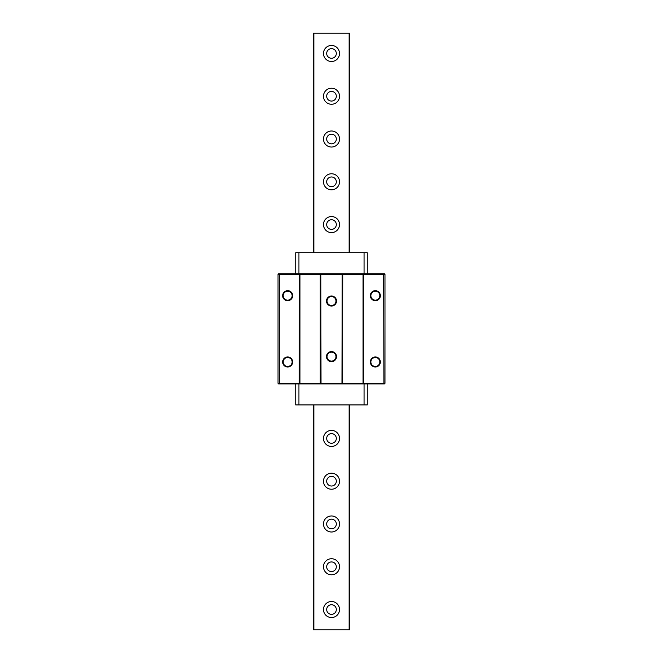 <?xml version="1.0" encoding="UTF-8"?>
<svg xmlns="http://www.w3.org/2000/svg" width="663" height="663" viewBox="0 0 663 663"><rect width="100%" height="100%" fill="white"/><g stroke="black" fill="none" stroke-linecap="round" stroke-linejoin="round"><path stroke-width="0.99" d="M282.645 295.673A5.014 5.014 0 0 1 287.659 290.667A5.014 5.014 0 0 1 292.673 295.673A5.014 5.014 0 0 1 287.659 300.687A5.014 5.014 0 0 1 282.645 295.673M292.134 295.673A4.475 4.475 0 0 0 287.659 291.198A4.475 4.475 0 0 0 283.176 295.673A4.475 4.475 0 0 0 287.659 300.157A4.475 4.475 0 0 0 292.134 295.673M282.645 361.973A5.014 5.014 0 0 1 287.659 356.967A5.014 5.014 0 0 1 292.673 361.973A5.014 5.014 0 0 1 287.659 366.987A5.014 5.014 0 0 1 282.645 361.973M292.134 361.973A4.475 4.475 0 0 0 287.659 357.498A4.475 4.475 0 0 0 283.176 361.973A4.475 4.475 0 0 0 287.659 366.457A4.475 4.475 0 0 0 292.134 361.973M326.486 301.027A5.014 5.014 0 0 1 331.5 296.013A5.014 5.014 0 0 1 336.514 301.027A5.014 5.014 0 0 1 331.5 306.033A5.014 5.014 0 0 1 326.486 301.027M335.975 301.027A4.475 4.475 0 0 0 331.5 296.543A4.475 4.475 0 0 0 327.025 301.027A4.475 4.475 0 0 0 331.5 305.502A4.475 4.475 0 0 0 335.975 301.027M326.486 356.628A5.014 5.014 0 0 1 331.5 351.614A5.014 5.014 0 0 1 336.514 356.628A5.014 5.014 0 0 1 331.5 361.642A5.014 5.014 0 0 1 326.486 356.628M335.975 356.628A4.475 4.475 0 0 0 331.5 352.152A4.475 4.475 0 0 0 327.025 356.628A4.475 4.475 0 0 0 331.5 361.111A4.475 4.475 0 0 0 335.975 356.628M370.866 295.673A4.475 4.475 0 0 0 375.341 300.157A4.475 4.475 0 0 0 379.824 295.673A4.475 4.475 0 0 0 375.341 291.198A4.475 4.475 0 0 0 370.866 295.673M375.341 300.687A5.014 5.014 0 0 1 370.327 295.673A5.014 5.014 0 0 1 375.341 290.667A5.014 5.014 0 0 1 380.355 295.673A5.014 5.014 0 0 1 375.341 300.687M370.866 361.973A4.475 4.475 0 0 0 375.341 366.457A4.475 4.475 0 0 0 379.824 361.973A4.475 4.475 0 0 0 375.341 357.498A4.475 4.475 0 0 0 370.866 361.973M375.341 366.987A5.014 5.014 0 0 1 370.327 361.973A5.014 5.014 0 0 1 375.341 356.967A5.014 5.014 0 0 1 380.355 361.973A5.014 5.014 0 0 1 375.341 366.987M383.678 383.902L384.971 383.363L384.432 383.902L363.266 383.902L363.042 383.363L278.029 383.363L278.029 274.291L278.568 273.753L299.734 273.753L299.958 274.291L299.195 273.753L321.025 273.753L320.27 274.291L299.958 274.291L299.958 383.363L299.734 383.902L278.568 383.902L278.029 383.363M342.506 383.902L320.494 383.902L320.27 383.363L320.27 274.291L321.025 273.753L342.506 273.753L342.73 274.291L341.975 273.753L363.805 273.753L363.042 274.291L342.73 274.291L342.506 383.902M383.678 273.753L383.902 383.363L363.581 383.363L363.581 274.291L384.971 274.291L384.432 273.753L363.805 273.753L363.042 274.291L363.042 383.363L363.805 383.902L341.975 383.902L342.191 274.291L320.809 274.291L321.025 383.902L299.195 383.902L299.419 274.291L278.029 274.291M279.322 383.902L279.322 273.753M384.971 274.291L384.971 383.363M331.5 601.515A8.022 8.022 0 0 1 339.522 609.529A8.022 8.022 0 0 1 331.5 617.551A8.022 8.022 0 0 1 323.478 609.529A8.022 8.022 0 0 1 331.5 601.515M331.5 558.735A8.022 8.022 0 0 1 339.522 566.757A8.022 8.022 0 0 1 331.5 574.78A8.022 8.022 0 0 1 323.478 566.757A8.022 8.022 0 0 1 331.5 558.735M331.5 515.963A8.022 8.022 0 0 1 339.522 523.985A8.022 8.022 0 0 1 331.5 532.008A8.022 8.022 0 0 1 323.478 523.985A8.022 8.022 0 0 1 331.5 515.963M331.5 473.191A8.022 8.022 0 0 1 339.522 481.214A8.022 8.022 0 0 1 331.5 489.228A8.022 8.022 0 0 1 323.478 481.214A8.022 8.022 0 0 1 331.5 473.191M331.5 430.411A8.022 8.022 0 0 1 339.522 438.434A8.022 8.022 0 0 1 331.5 446.456A8.022 8.022 0 0 1 323.478 438.434A8.022 8.022 0 0 1 331.5 430.411M331.5 216.544A8.022 8.022 0 0 1 339.522 224.566A8.022 8.022 0 0 1 331.5 232.589A8.022 8.022 0 0 1 323.478 224.566A8.022 8.022 0 0 1 331.5 216.544M331.5 173.772A8.022 8.022 0 0 1 339.522 181.786A8.022 8.022 0 0 1 331.5 189.809A8.022 8.022 0 0 1 323.478 181.786A8.022 8.022 0 0 1 331.5 173.772M331.5 130.992A8.022 8.022 0 0 1 339.522 139.015A8.022 8.022 0 0 1 331.5 147.037A8.022 8.022 0 0 1 323.478 139.015A8.022 8.022 0 0 1 331.5 130.992M331.5 88.22A8.022 8.022 0 0 1 339.522 96.243A8.022 8.022 0 0 1 331.5 104.265A8.022 8.022 0 0 1 323.478 96.243A8.022 8.022 0 0 1 331.5 88.22M331.5 45.449A8.022 8.022 0 0 1 339.522 53.471A8.022 8.022 0 0 1 331.5 61.485A8.022 8.022 0 0 1 323.478 53.471A8.022 8.022 0 0 1 331.5 45.449M331.5 614.344A4.815 4.815 0 0 0 336.315 609.529A4.815 4.815 0 0 0 331.5 604.722A4.815 4.815 0 0 0 326.685 609.529A4.815 4.815 0 0 0 331.5 614.344M331.5 571.572A4.815 4.815 0 0 0 336.315 566.757A4.815 4.815 0 0 0 331.5 561.942A4.815 4.815 0 0 0 326.685 566.757A4.815 4.815 0 0 0 331.5 571.572M331.5 528.792A4.815 4.815 0 0 0 336.315 523.985A4.815 4.815 0 0 0 331.5 519.17A4.815 4.815 0 0 0 326.685 523.985A4.815 4.815 0 0 0 331.5 528.792M331.5 486.02A4.815 4.815 0 0 0 336.315 481.214A4.815 4.815 0 0 0 331.5 476.399A4.815 4.815 0 0 0 326.685 481.214A4.815 4.815 0 0 0 331.5 486.02M331.5 443.249A4.815 4.815 0 0 0 336.315 438.434A4.815 4.815 0 0 0 331.5 433.627A4.815 4.815 0 0 0 326.685 438.434A4.815 4.815 0 0 0 331.5 443.249M331.5 229.373A4.815 4.815 0 0 0 336.315 224.566A4.815 4.815 0 0 0 331.5 219.751A4.815 4.815 0 0 0 326.685 224.566A4.815 4.815 0 0 0 331.5 229.373M331.5 186.601A4.815 4.815 0 0 0 336.315 181.786A4.815 4.815 0 0 0 331.5 176.98A4.815 4.815 0 0 0 326.685 181.786A4.815 4.815 0 0 0 331.5 186.601M331.5 143.83A4.815 4.815 0 0 0 336.315 139.015A4.815 4.815 0 0 0 331.5 134.208A4.815 4.815 0 0 0 326.685 139.015A4.815 4.815 0 0 0 331.5 143.83M331.5 101.058A4.815 4.815 0 0 0 336.315 96.243A4.815 4.815 0 0 0 331.5 91.428A4.815 4.815 0 0 0 326.685 96.243A4.815 4.815 0 0 0 331.5 101.058M331.5 58.278A4.815 4.815 0 0 0 336.315 53.471A4.815 4.815 0 0 0 331.5 48.656A4.815 4.815 0 0 0 326.685 53.471A4.815 4.815 0 0 0 331.5 58.278M349.144 252.744L349.144 33.15L313.856 33.15L313.856 252.744M313.856 404.911L313.856 629.85L349.144 629.85L349.144 404.911M349.683 404.911L349.683 629.85L349.144 629.85M313.856 629.85L313.317 629.85L313.317 404.911M313.856 33.15L313.317 33.15L313.317 252.744M349.683 252.744L349.683 33.15L349.144 33.15M367.269 404.911L367.269 383.902L367.269 404.911L298.938 404.911L298.938 383.902M295.731 383.902L295.731 404.911L295.731 383.902L295.731 404.911L298.938 404.911M295.731 273.753L295.731 252.744L295.731 273.753L295.731 252.744L364.062 252.744L364.062 273.753M367.269 273.753L367.269 252.744L364.062 252.744M364.062 383.902L364.062 404.911M298.938 273.753L298.938 252.744"/></g></svg>
